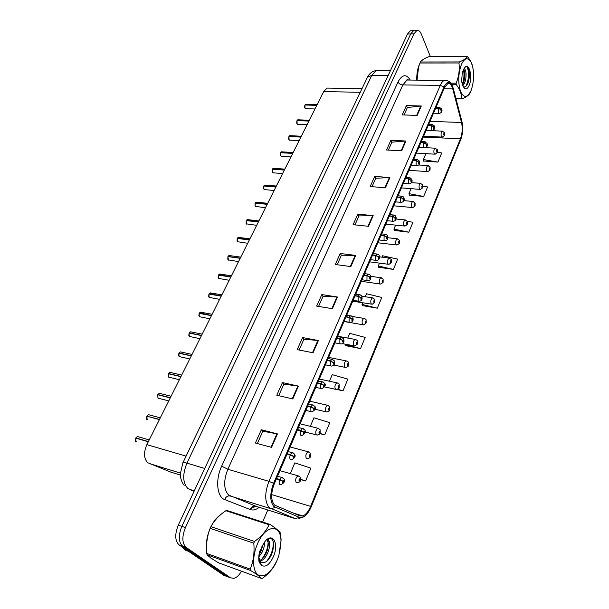 <?xml version="1.0" encoding="UTF-8"?>
<svg xmlns="http://www.w3.org/2000/svg" width="609" height="609" viewBox="0 0 609 609"><rect width="100%" height="100%" fill="white"/><g stroke="black" fill="none" stroke-linecap="round" stroke-linejoin="round"><path stroke-width="0.91" d="M170.825 472.12L147.736 462.711C143.8 458.6 143.511 452.578 146.86 444.639L323.661 91.594L327.056 88.099L329.187 88.138M211.323 558.506L213.005 559.366L209.785 557.106L211.323 558.506M274.545 505.089C270.838 500.537 270.731 493.496 274.233 483.949L444.433 87.757L447.653 83.745C449.868 83.045 451.566 84.758 452.746 88.884L461.523 122.485C462.718 128.012 462.353 133.455 460.419 138.814L310.62 506.384C308.413 511.575 305.779 514.765 302.719 515.952L299.91 515.907L274.545 505.089M273.921 506.551L299.445 517.384C303.708 518.373 307.621 514.887 311.191 506.924L460.846 139.362C462.87 133.531 463.243 127.646 461.957 121.716L453.195 88.115L451.764 84.522C449.191 80.906 446.625 81.69 444.075 86.866L273.578 483.348C269.726 493.83 269.84 501.565 273.921 506.551M430.388 56.637L421.359 34.142C420.111 31.196 418.573 30.024 416.739 30.625L413.541 30.694L415.269 30.656L413.541 30.694L410.702 33.952L181.847 526.366C178.209 535.555 178.475 542.162 182.647 546.189L227.172 576.563L228.946 577.225M404.041 114.972L407.36 107.527L421.299 105.989L406.416 105.585L402.244 114.911L417.165 115.398L421.299 105.989M407.33 107.61L406.416 105.585M388.359 150.088L391.891 142.171L405.929 141.022L390.887 140.276L386.54 149.989L401.628 150.826L405.929 141.022M391.853 142.255L390.887 140.276M372.015 186.689L375.776 178.277L389.905 177.539L374.71 176.42L370.181 186.544L385.421 187.77L389.905 177.539M375.738 178.353L374.71 176.42M354.963 224.881L358.967 215.921L373.195 215.647L357.841 214.117L353.113 224.683L368.506 226.32L373.195 215.647M358.929 215.989L357.841 214.117M257.333 443.535L262.837 431.21L277.445 433.92L261.33 429.756L255.392 443.017L271.553 447.364L277.445 433.92M262.822 431.248L261.33 429.756M278.709 395.667L283.863 384.119L298.41 386.129L282.439 382.581L276.783 395.226L292.792 398.933L298.41 386.129M283.84 384.172L282.439 382.581M299.095 350.015L303.929 339.19L318.408 340.545L302.589 337.569L297.184 349.635L313.049 352.763L318.408 340.545M303.899 339.243L302.589 337.569M318.56 306.418L323.09 296.263L337.493 297.025L321.826 294.573L316.665 306.106L332.377 308.694L337.493 297.025M323.067 296.324L321.826 294.573M337.165 264.748L341.421 255.217L355.74 255.43L340.233 253.466L335.293 264.496L350.845 266.59L355.74 255.43M341.39 255.278L340.233 253.466M220.664 514.681C217.246 516.965 214.201 520.588 211.536 525.544C214.201 520.588 217.246 516.965 220.664 514.681M209.953 528.871C207.212 535.509 206.063 541.873 206.52 547.963C206.063 541.873 207.212 535.509 209.953 528.871M424.701 58.563L421.595 60.679L424.701 58.563M419.776 63.542C417.629 68.124 416.617 73.659 416.754 80.137C416.617 73.659 417.629 68.124 419.776 63.542M416.739 30.625L413.907 33.891L185.418 527.607C181.787 536.826 182.045 543.449 186.202 547.476L230.575 577.834L234.008 578.352C236.711 577.545 239.2 575.155 241.468 571.189M262.403 522.575L267.777 509.999M394.32 230.438L408.829 232.204L412.94 222.315L407.231 221.151M409.309 195.04L423.666 196.463L427.609 186.955L422.912 186.08M423.719 160.997L437.924 162.101L441.723 152.958L437.429 152.227M345.554 345.623L360.528 348.607L365.172 337.409L349.733 333.351L347.739 338.064M336.914 389.471L343.012 390.803L347.868 379.11L332.217 374.664L329.439 381.219M319.854 433.661L324.719 434.887L329.789 422.669L313.939 417.789L310.308 426.353M300.587 479.549L305.589 480.981L310.894 468.199L294.832 462.863L290.28 473.604M378.729 267.267L393.391 269.414L397.662 259.114L382.627 255.765L382.026 257.173M362.484 305.634L377.306 308.184L381.759 297.451L366.519 293.759L365.248 296.75M362.705 302.757L362.012 304.393L362.561 305.825M377.306 308.184L362.012 304.393M345.158 344.146L345.63 345.805M360.528 348.607L345.029 344.443M343.012 390.803L337.652 389.242M324.719 434.887L320.007 433.402M305.589 480.981L300.618 479.291M379.506 263.118L378.296 265.973L378.79 267.473M393.391 269.414L378.296 265.973M395.614 225.124L393.939 229.083L394.381 230.651M408.829 232.204L393.939 229.083M411.075 188.668L408.966 193.639L409.362 195.261M423.666 196.463L408.966 193.639M425.912 153.658L423.415 159.558L423.773 161.225M437.924 162.101L423.415 159.558M412.087 30.724L410.359 30.762L407.512 34.013L178.292 525.133C174.654 534.299 174.928 540.891 179.107 544.91L223.785 575.307L225.566 575.969M410.359 30.762L413.541 30.694L410.702 33.952L181.847 526.366C178.209 535.555 178.475 542.162 182.647 546.189L227.172 576.563L230.575 577.834M138.532 436.836L137.467 436.531L135.845 437.924L136.203 438.259M135.373 440.124L135.738 438.13L148.299 441.776M276.433 478.834L282.751 481.209L282.789 482.77C283.756 482.625 284.076 481.864 283.756 480.501L282.789 481.11L283.467 481.179L283.223 482.122L282.751 481.209M282.789 481.11L279.782 479.466L281.617 477.426L282.789 477.76M276.562 478.537L279.782 479.466M136.264 437.353L135.868 437.924L148.406 441.563M300.222 480.699L300.047 478.781C299.126 478.918 298.821 479.656 299.126 480.988L300.039 480.394L299.4 480.326L299.636 479.412L300.077 480.295M299.323 479.961L299.765 480.09M300.039 480.394L300.199 480.859C300.404 481.582 299.4 482.244 297.184 482.838L296.195 482.617C295.144 479.976 295.73 477.7 297.961 475.781L299.034 476.093M299.331 479.922L299.78 480.044M147.287 416.32L159.505 419.395M146.525 418.284L146.906 416.213L159.398 419.601M287.09 454.032L293.34 456.347L293.378 457.899C294.314 457.793 294.634 457.054 294.322 455.684L293.386 456.248L294.04 456.347L293.804 457.268L293.34 456.347M293.386 456.248L290.417 454.611L292.153 452.67L293.287 452.974M287.212 453.743L290.417 454.611M160.319 393.543L159.337 393.292L157.868 394.563L158.134 394.845M157.434 396.916L157.8 394.761L170.261 397.913M297.489 429.825L303.685 432.07L303.716 433.616C304.622 433.547 304.934 432.832 304.637 431.454L303.724 431.979L304.355 432.101L304.135 433.007L303.685 432.07M303.724 431.979L300.8 430.35L302.437 428.508L303.533 428.782M297.603 429.543L300.8 430.35M171.099 396.246L159.337 393.292L157.868 394.563L170.368 397.707M170.87 372.579L169.926 372.358L168.845 373.134M168.122 376.004L168.465 373.766L180.896 376.682M307.636 406.188L313.78 408.373L313.802 409.91C314.693 409.88 314.99 409.172 314.708 407.794L313.818 408.281L314.434 408.426L314.221 409.317L313.78 408.373M313.818 408.281L310.933 406.66L312.493 404.901L313.536 405.152M307.758 405.914L310.933 406.66M168.564 373.576L180.995 376.484M168.762 373.842L169.926 372.358L181.688 375.106M181.2 352.063L180.294 351.865L179.175 353.273M178.582 355.534L178.901 353.212L191.295 355.907M317.555 383.099L320.722 383.792L323.645 385.223L323.661 386.745C324.521 386.753 324.818 386.068 324.544 384.682L323.683 385.132L324.277 385.307L324.072 386.175L323.645 385.223M323.683 385.132L320.836 383.518L322.313 381.851L323.31 382.071M317.677 382.833L320.836 383.518M179.252 352.626L178.993 353.022L191.393 355.717M310.301 456.598L310.133 454.657C309.243 454.763 308.938 455.479 309.227 456.811L310.118 456.263L309.501 456.164L309.722 455.273L310.156 456.171M309.425 455.829L309.852 455.943M310.118 456.263L310.27 456.75C310.491 457.428 309.509 458.067 307.339 458.676L306.335 458.432C305.322 455.814 305.885 453.576 308.025 451.726L309.06 452.007M309.433 455.791L309.874 455.913M320.136 433.06L319.984 431.096C319.116 431.157 318.827 431.865 319.101 433.205L319.969 432.687L319.367 432.573L319.58 431.69L320.007 432.596M319.291 432.261L319.71 432.367M319.969 432.687L320.106 433.205C320.578 433.578 319.626 434.209 317.259 435.085L316.238 434.811C315.256 432.207 315.797 430.015 317.852 428.226L318.85 428.477M319.299 432.223L319.725 432.329M329.751 410.047L329.606 408.076C328.769 408.099 328.487 408.784 328.746 410.131L329.591 409.659L329.005 409.514L329.21 408.647L329.629 409.568M328.936 409.233L329.34 409.324M329.591 409.659L329.713 410.192C330.139 410.588 329.218 411.197 326.942 412.027L325.914 411.73C324.97 409.141 325.488 406.987 327.459 405.259L328.418 405.487M328.936 409.187L329.355 409.286M182.388 547.148L185.136 550.087L188.6 551.366M277.331 559.694L278.892 555.362L280.985 540.899C280.878 523.306 265.288 524.623 257.394 544.119C252.103 556.382 252.438 571.021 257.995 574.866C264.755 577.774 271.203 572.711 277.331 559.694M279.706 552.432L281.107 539.985L280.582 533.24C279.135 531.018 275.626 528.079 270.069 524.433L226.891 510.456L225.848 510.723C219.111 515.29 214.124 520.604 210.904 526.671L210.158 528.33C207.136 536.011 206.002 544.393 206.74 553.459L207.083 554.799C209.184 556.885 213.074 559.595 218.745 562.914L261.703 578.55L262.715 578.162C269.483 573.031 274.164 567.329 276.768 561.064L277.453 559.397M270.069 524.433L269.064 524.73L225.848 510.723M210.904 526.671L254.532 541.477C261.459 536.468 266.3 530.888 269.064 524.73M254.532 541.477L253.793 543.205L210.158 528.33M258.833 556.923L262.091 552.264C263.88 548.602 264.702 545.215 264.55 542.086M259.015 554.73L260.812 551.823L263.179 544.141M259 561.506L259.556 561.437M259.921 561.361C262.73 560.478 265.166 558.042 267.244 554.038C270.51 546.098 270.518 541.195 267.275 539.315M259.51 560.607C261.969 559.458 264.123 557.121 265.958 553.596L267.663 549.272L268.424 543.578L267.062 539.467M258.756 557.524L260.332 561.894L263.963 562.693C266.673 561.886 269.056 559.481 271.096 555.492L272.741 551.396L273.723 544.218C273.083 538.668 270.822 537.115 266.948 539.551M258.848 560.432L260.439 562.221M261.489 562.731L263.712 562.769M273.411 556.626C279.333 543.357 272.375 531.299 264.603 542.018L259.723 551.305C258.627 555.56 258.452 559.26 259.198 562.411L262.022 565.647C265.996 567.337 269.795 564.33 273.411 556.626M262.022 565.647L261.177 564.65L258.855 557.258M206.74 553.459L250.253 569.133L250.565 570.504L207.083 554.799M250.253 569.133C253.435 561.232 254.615 552.591 253.793 543.205M261.703 578.55C260.073 576.654 256.359 573.967 250.565 570.504M259.168 553.764L262.418 545.39M261.931 559.016C266.057 553.429 268.127 547.575 268.135 541.47M266.75 561.247C271.751 554.502 273.86 547.727 273.091 540.929M259.213 562.45L259.99 561.879M260.18 561.719L261.017 560.965M268.691 540.274L268.409 538.683M272.398 552.439L272.763 551.32M471.061 90.551L471.427 89.614C474.571 78.964 474.365 69.632 470.81 61.608C467.674 57.063 464.545 58.022 461.409 64.47C458.196 73.697 457.907 82.695 460.533 91.472C463.883 98.293 467.392 97.988 471.061 90.551M467.476 56.462L428.919 56.645C424.458 58.403 421.626 60.192 420.431 62.011L459.392 61.958C463.891 60.101 466.585 58.266 467.476 56.462L470.597 60.991L472.188 64.79M459.392 61.958L458.95 62.993L419.974 63.016L418.581 67.104L417.043 80.144M455.89 98.452L462.178 98.886C466.616 96.892 469.25 94.897 470.087 92.911L470.3 92.408M420.431 62.011L419.974 63.016M462.825 85.747L464.104 83.943C466.966 78.835 466.448 68.855 464.058 68.528M462.444 84.78L463.715 82.223C465.306 76.635 465.329 72.304 463.761 69.228L463.662 69.091M469.151 85.389C473.117 76.658 468.778 60.877 464.286 68.208L462.322 72.144L461.63 81.431L462.947 86.021L464.789 88.602C466.387 89.416 467.841 88.351 469.151 85.389M464.789 88.602L463.243 86.615C464.743 87.445 466.136 86.691 467.407 84.346L468.123 82.748C469.866 76.635 469.798 71.687 467.933 67.903C466.966 66.472 465.908 66.366 464.758 67.584M418.573 67.104L416.929 80.144M462.178 98.886L455.966 98.749M450.835 83.121L456.156 83.189L456.263 84.567L451.764 84.514M456.156 83.189C458.866 76.498 459.795 69.761 458.95 62.993M461.645 98.574C461.652 94.022 459.856 89.356 456.263 84.567M462.292 84.362C464.066 79.193 464.454 74.229 463.449 69.456M466.045 86.204C469.021 78.782 469.372 72.372 467.088 66.99M463.198 83.441C464.629 78.751 464.933 74.237 464.127 69.89M467.666 83.836C469.288 78.637 469.585 73.765 468.565 69.228M191.317 331.966L190.45 331.798L189.369 333.138M188.828 335.483L189.125 333.093L201.48 335.567M327.246 360.543L330.398 361.175L333.275 362.599L333.298 364.121C334.128 364.167 334.417 363.489 334.151 362.104L333.313 362.515L333.899 362.713L333.702 363.565L333.275 362.599M333.313 362.515L330.504 360.909L331.905 359.325L332.864 359.523M327.36 360.277L330.504 360.909M189.452 332.537L189.209 332.902L201.579 335.376M201.229 312.288L200.399 312.135L199.356 313.422M198.861 315.843L199.135 313.376L211.452 315.652M336.716 338.497L339.852 339.076L342.692 340.5L342.707 342.014C343.522 342.083 343.796 341.428 343.545 340.043L342.73 340.408L343.293 340.629L343.111 341.474L342.692 340.5M342.73 340.408L339.959 338.817L341.284 337.31L342.205 337.485M336.83 338.239L339.959 338.817M199.44 312.859L211.551 315.462M210.935 293.013L210.151 292.876L209.146 294.101M208.697 296.606L208.91 294.071L221.227 296.141M345.981 316.946L349.094 317.472L351.903 318.888L351.911 320.395C352.695 320.501 352.969 319.862 352.725 318.469L351.933 318.804L352.482 319.047L352.307 319.877L351.903 318.888M351.933 318.804L349.201 317.22L350.457 315.782L351.332 315.934M346.087 316.695L349.201 317.22M209.222 293.584L221.318 295.959M209.054 297.337L208.94 294.071L209.093 297.367L219.621 299.346M339.152 387.56L339.015 385.573C338.201 385.566 337.926 386.235 338.178 387.583L338.992 387.149L338.429 386.981L338.627 386.129L339.03 387.058M338.36 386.723L338.756 386.806M338.992 387.149L339.106 387.705C339.495 388.1 338.596 388.702 336.404 389.494L335.369 389.166C334.463 386.601 334.958 384.477 336.853 382.81L337.774 383.015M338.36 386.685L338.771 386.768M348.333 365.575L348.219 363.573C347.427 363.535 347.153 364.19 347.396 365.537L348.188 365.141L347.64 364.951L347.83 364.113L348.226 365.05M347.579 364.715L347.96 364.791M348.188 365.141L348.287 365.72C348.66 366.108 347.785 366.694 345.661 367.471L344.618 367.113C343.742 364.563 344.214 362.477 346.034 360.855L346.917 361.038M347.579 364.677L347.975 364.753M357.316 344.077L357.209 342.06C356.44 341.992 356.174 342.631 356.41 343.986L357.178 343.613L356.646 343.407L356.828 342.585L357.217 343.529M357.178 343.613L357.27 344.214L354.704 345.935L353.662 345.547C352.809 343.012 353.266 340.964 355.017 339.396L355.862 339.556M356.585 343.156L356.973 343.225M220.458 274.119L219.704 274.004L218.738 275.177M218.334 277.757L218.547 275.146L230.796 277.034M355.032 295.875L358.13 296.347L360.901 297.763L360.909 299.263C361.67 299.4 361.936 298.768 361.708 297.375L360.939 297.679L361.464 297.946L361.297 298.76L360.901 297.763M360.939 297.679L358.237 296.103L359.432 294.733L360.262 294.87M355.138 295.624L358.237 296.103M218.814 274.689L230.887 276.851M229.783 255.605L229.068 255.506L228.139 256.633M227.781 259.274L227.972 256.602L240.174 258.307M363.885 275.26L366.968 275.694L369.701 277.103L369.701 278.595C370.447 278.762 370.714 278.146 370.485 276.752L369.739 277.019L370.257 277.301L370.089 278.107L369.701 277.103M369.739 277.019L367.067 275.451L368.209 274.149L369.001 274.263M363.984 275.024L367.067 275.451M228.055 256.435L240.258 258.132M238.934 237.457L238.248 237.373L237.358 238.446M237.038 241.164L237.198 238.431L249.363 239.954M372.548 255.102L375.608 255.483L378.311 256.891L378.311 258.376C379.034 258.566 379.293 257.965 379.08 256.572L378.349 256.815L378.851 257.112L378.691 257.904L378.311 256.891M378.349 256.815L375.715 255.247L376.796 254.006L377.542 254.105M372.647 254.867L375.715 255.247M237.426 238.028L249.446 239.786M247.901 219.666L247.254 219.598L246.394 220.625M246.12 223.404L246.249 220.61L258.368 221.965M381.021 235.371L384.073 235.713L386.738 237.114L386.73 238.591C387.438 238.804 387.689 238.218 387.484 236.825L386.776 237.038L387.103 238.134L386.738 237.114M386.776 237.038L384.165 235.485L385.2 234.29L385.908 234.381M381.12 235.143L384.165 235.485M246.462 220.23L258.452 221.798M256.693 202.218L256.084 202.158L255.262 203.147M255.019 205.979L255.125 203.132L267.206 204.327M389.318 216.058L392.348 216.362L394.99 217.756L394.975 219.225C395.66 219.468 395.903 218.89 395.713 217.497L395.02 217.679L395.348 218.783L394.99 217.756M395.02 217.679L392.447 216.134L393.429 215L394.099 215.076M389.41 215.837L392.447 216.134M255.331 202.774L267.29 204.167M366.1 323.044L366.009 321.019C365.263 320.92 364.997 321.544 365.225 322.899L365.979 322.564L365.461 322.336L365.636 321.529L366.009 322.481M365.979 322.564L366.055 323.181L363.55 324.863L362.5 324.452C361.685 321.933 362.119 319.915 363.809 318.393L364.616 318.537M374.695 302.467L374.619 300.435C373.888 300.298 373.637 300.915 373.85 302.27L374.581 301.973L374.078 301.721L374.246 300.922L374.619 301.889M374.581 301.973L374.649 302.604L372.198 304.256L371.155 303.815C370.363 301.31 370.782 299.323 372.411 297.847L373.18 297.976M383.107 282.325L383.038 280.285C382.33 280.125 382.079 280.726 382.285 282.089L383 281.815L382.513 281.548L382.673 280.764L383.038 281.739M383 281.815L383.053 282.462L380.663 284.091L379.62 283.619C378.859 281.137 379.262 279.173 380.831 277.742L381.561 277.849M391.343 262.616L391.282 260.568C390.597 260.386 390.354 260.972 390.552 262.327L391.244 262.083L390.925 261.033L391.275 262.007M391.244 262.083L391.29 262.753L388.945 264.352L387.91 263.849C387.172 261.383 387.56 259.449 389.075 258.064L389.768 258.155M399.405 243.318L399.359 241.263C398.689 241.05 398.446 241.628 398.636 242.991L399.314 242.77L399.002 241.712L399.344 242.694M399.314 242.77L399.352 243.455L397.06 245.024L396.017 244.498C395.31 242.047 395.69 240.144 397.144 238.789L397.806 238.873M265.326 185.106L263.956 186.011M263.75 188.897L263.796 186.011L275.862 187.032M397.433 197.156L400.456 197.415L403.059 198.808L403.044 200.27C403.714 200.536 403.95 199.973 403.767 198.572L403.089 198.732L403.409 199.843L403.059 198.808M403.089 198.732L400.547 197.194L401.483 196.113L402.123 196.174M397.532 196.935L400.547 197.194M263.91 185.836L275.946 186.872M264.359 189.605L263.895 189.186L263.826 185.996L263.918 189.201L264.953 189.658L274.141 190.472M273.799 168.32L272.489 169.195M272.322 172.134L272.368 169.188L284.357 170.071M405.388 178.65L408.388 178.871L410.961 180.256L410.946 181.703C411.593 182 411.829 181.444 411.654 180.051L410.991 180.18L411.303 181.292L410.961 180.256M410.991 180.18L408.479 178.65L409.979 177.668M405.48 178.429L408.479 178.65M272.55 168.86L284.441 169.911M282.112 151.847L280.856 152.699M280.719 155.683L280.749 152.692L292.693 153.43M413.176 160.517L416.16 160.7L418.703 162.085L418.688 163.524C419.319 163.836 419.548 163.296 419.38 161.903L418.733 162.009L419.038 163.128L418.703 162.085M418.733 162.009L416.251 160.487L417.675 159.543M413.267 160.304L416.251 160.487M280.916 152.379L292.769 153.27M290.265 135.685L289.069 136.507M288.971 139.537L288.971 136.5L300.869 137.101M420.804 142.757L423.773 142.909L426.285 144.28L426.27 145.718C426.879 146.053 427.107 145.521 426.939 144.127L426.315 144.211L426.612 145.33L426.285 144.28M426.315 144.211L423.864 142.696L425.211 141.783M420.895 142.552L423.864 142.696M289.13 136.21L300.945 136.949M298.281 119.821L297.131 120.62M297.063 123.688L297.04 120.612L308.892 121.077M428.279 125.355L431.233 125.469L433.715 126.839L433.692 128.271C434.293 128.628 434.514 128.103 434.354 126.71L433.745 126.779L434.034 127.898L433.715 126.839M433.745 126.779L431.317 125.271L432.603 124.388M428.363 125.157L431.317 125.271M297.184 120.338L308.969 120.925M306.144 104.246L305.048 105.022M304.98 108.082L304.957 105.014L316.771 105.349M435.602 108.303L438.541 108.387L441 109.749L440.969 111.173C441.555 111.546 441.769 111.036 441.624 109.643L441.03 109.689L441.304 110.815L441 109.749M441.03 109.689L438.625 108.189L439.85 107.336M435.694 108.105L438.625 108.189M305.101 104.756L316.847 105.205M407.299 224.417L407.261 222.354C406.614 222.125 406.378 222.688 406.553 224.051L407.215 223.861L406.911 222.787L407.246 223.785M407.215 223.861L407.238 224.554L405 226.099L403.965 225.543C403.28 223.107 403.645 221.234 405.046 219.918L405.678 219.986M415.026 205.903L415.003 203.84C414.371 203.581 414.143 204.137 414.31 205.499L414.957 205.332L414.66 204.259L414.988 205.256M414.957 205.332L414.973 206.04L412.773 207.57L411.745 206.984C411.09 204.563 411.44 202.713 412.795 201.434L413.389 201.488M422.6 187.77L422.593 185.699C421.976 185.418 421.748 185.958 421.915 187.321L422.539 187.184L422.25 186.103L422.57 187.108M422.539 187.184L422.547 187.907L420.393 189.407L419.373 188.798C418.733 186.392 419.068 184.565 420.377 183.317L420.948 183.37M430.03 169.995L430.023 167.924C429.421 167.62 429.2 168.153 429.36 169.515L429.969 169.401L429.688 168.312L430 169.325M429.969 169.401L429.969 170.132L427.853 171.616L426.84 170.977C426.224 168.586 426.551 166.782 427.815 165.572L428.355 165.61M437.3 152.577L437.308 150.499C436.722 150.179 436.501 150.697 436.653 152.06L437.254 151.968L436.98 150.88L437.285 151.9M437.254 151.968L437.247 152.714L435.169 154.184L434.156 153.514C433.57 151.139 433.882 149.357 435.108 148.177L435.61 148.208M444.433 135.502L444.448 133.424C443.877 133.082 443.664 133.592 443.809 134.954L444.395 134.878L444.121 133.79L444.425 134.81M444.395 134.878L444.372 135.64L442.332 137.086L441.335 136.401C440.764 134.033 441.068 132.275 442.256 131.125L442.735 131.148M180.287 473.056L149.06 463.472M186.088 456.133L146.86 444.639M180.302 475.043L170.078 471.891M360.262 92.279L323.661 91.594M259.213 507.312C256.024 509.817 253.032 510.57 250.253 509.566L224.698 499.578C216.895 497.058 215.221 479.626 221.684 466.159L397.981 82.032C398.971 83.753 400.593 84.704 402.846 84.902L227.857 469.265C223.396 480.805 223.632 489.392 228.558 495.01L256.32 506.399M397.981 82.032C402.168 74.359 406.279 73.704 410.306 80.076M409.613 80.068L407.04 80.038L402.846 84.902L440.254 85.412C441.426 82.755 442.766 81.088 444.288 80.418L446.816 80.487M299.445 517.384L295.243 518.624L269.368 507.754C264.671 502.082 264.534 493.275 268.942 481.331L273.578 483.348M275.306 507.426L270.959 508.743L230.217 496.008C227.758 495.559 225.916 496.754 224.698 499.578M255.841 506.246L250.558 508.827M444.075 86.866L440.254 85.412L268.942 481.331L227.857 469.265L221.684 466.159M413.907 33.891L407.512 34.013M185.418 527.607L178.292 525.133M186.202 547.476L179.107 544.91M295.243 518.624L255.567 506.163C253.177 505.721 251.403 506.855 250.253 509.566M460.419 138.814L423.24 137.086M461.523 122.485L430 121.343M452.746 88.884L444.007 88.747M310.62 506.384L271.69 494.607M355.214 255.392L350.327 266.521M336.967 296.971L331.859 308.611M317.875 340.469L312.524 352.657M297.877 386.03L292.259 398.811M276.905 433.798L271.013 447.219M372.67 215.624L368.003 226.266M389.395 177.531L384.918 187.732M405.419 141.029L401.125 150.804M420.789 106.004L416.67 115.383M378.714 70.621L376.05 70.606L371.794 75.303L186.933 463.144C182.357 474.487 182.685 482.96 187.899 488.555L194.225 491.006M204.746 468.458L186.933 463.144C184.626 462.475 183.271 462.376 182.875 462.84L367.311 77.564M223.785 575.307L227.172 576.563M189.65 489.552L194.104 491.273M390.407 70.667L376.05 70.606C372.19 71.268 369.32 73.499 367.44 77.29L371.794 75.303L388.184 75.425M135.769 438.137L136.005 441.54L136.812 441.784M137.611 436.569L138.258 436.76M277.544 476.246L281.617 477.426L283.84 478.712C285.492 480.866 284.494 482.846 280.84 484.665L279.782 484.444C278.975 483.432 278.93 481.871 279.66 479.77M146.906 416.213L147.127 419.609L148.025 419.852M149.54 414.957L148.52 414.676L147.355 415.483M148.672 414.721L149.258 414.881M288.133 451.589L292.153 452.67L294.406 453.994C295.997 456.034 295.015 457.976 291.483 459.81L290.402 459.559C289.618 458.516 289.579 456.963 290.295 454.9M157.8 394.761L158.005 398.141L168.769 400.889M157.891 394.563L158.211 394.084M159.497 393.33L160.03 393.467M298.479 427.51L302.437 428.508L304.728 429.863C306.251 431.789 305.299 433.684 301.858 435.549L300.77 435.268L300.679 430.632M168.465 373.766L168.655 377.131L179.381 379.704M170.094 372.396L170.573 372.51M308.58 403.995L312.493 404.901L314.8 406.294C316.277 408.114 315.34 409.971 311.991 411.851L310.894 411.547L310.818 406.934M178.901 353.212L179.084 356.562L189.757 358.975M180.47 351.903L180.896 351.994M318.454 381.021L322.313 381.851L324.643 383.267C326.059 385.002 325.145 386.814 321.895 388.717L320.783 388.375L320.722 383.792M189.125 333.093L189.292 336.419L199.927 338.68M328.099 358.564L331.905 359.325L334.257 360.764C334.569 362.256 335.559 365.499 331.555 366.108L330.451 365.743L330.398 361.175M199.135 313.376L199.295 316.688L209.877 318.804M337.523 336.617L341.284 337.31L343.651 338.764C343.918 340.172 344.953 343.377 341.002 344.009L339.891 343.613L339.852 339.076M346.742 315.157L350.457 315.782C352.177 316.36 352.969 316.847 352.832 317.259C353.068 318.537 354.118 321.803 350.236 322.42L349.117 321.986L349.094 317.472M218.547 275.146L218.692 278.427L229.174 280.277M355.763 294.17L359.432 294.733C361.129 295.274 361.921 295.776 361.807 296.233C362.012 297.405 363.071 300.709 359.257 301.303L358.145 300.846L358.13 296.347M227.972 256.602L228.093 259.868L238.53 261.588M240.761 257.127L229.068 255.506L228.215 256.176M364.578 273.647L368.209 274.149C369.891 274.667 370.691 275.169 370.592 275.664C370.759 276.768 371.848 280.026 368.087 280.65L366.968 280.163L366.968 275.694M237.198 238.431L237.32 241.682L247.696 243.28M373.21 253.557L376.796 254.006C378.455 254.486 379.255 255.004 379.179 255.536C379.323 256.534 380.419 259.845 376.712 260.446L375.608 259.929L375.608 255.483M246.249 220.61L246.363 223.846L256.686 225.33M381.653 233.902L385.2 234.29C386.852 234.754 387.644 235.272 387.583 235.835C387.689 236.749 388.824 240.06 385.162 240.684L384.051 240.136L384.073 235.713M255.125 203.132L255.224 206.352L265.501 207.73M389.92 214.657L393.429 215C395.066 215.441 395.858 215.959 395.812 216.56C396.703 219.019 395.911 220.618 393.422 221.333L392.325 220.762L392.348 216.362M398.012 195.816L401.483 196.113C403.105 196.524 403.896 197.05 403.866 197.681C404.741 200.072 403.957 201.64 401.514 202.394L400.418 201.792L400.456 197.415M272.368 169.188L272.451 172.37L273.479 172.849L282.622 173.55M405.937 177.364L409.37 177.615L411.753 179.198C412.605 181.528 411.829 183.081 409.431 183.849L408.342 183.218L408.388 178.871M280.749 152.692L280.825 155.858L281.845 156.353L290.935 156.939M413.701 159.292L417.104 159.497L419.472 161.088C420.309 163.364 419.548 164.902 417.188 165.694L416.107 165.031L416.16 160.7M288.971 136.5L289.039 139.651L290.051 140.169L299.095 140.649M421.306 141.585L424.671 141.752L427.038 143.351C427.861 145.566 427.107 147.081 424.777 147.903L423.712 147.211L423.773 142.909M297.04 120.612L297.101 123.749L298.113 124.282L307.103 124.655M428.759 124.236L432.093 124.358L434.445 125.972C435.252 128.134 434.514 129.633 432.223 130.471L431.164 129.755L431.233 125.469M304.957 105.014L305.01 108.136L306.015 108.691L314.96 108.965M436.067 107.23L439.363 107.313L441.715 108.935C442.499 111.051 441.769 112.536 439.515 113.388L438.465 112.642L438.541 108.387M361.99 88.67L327.056 88.099M409.027 80.061L407.002 79.528L407.04 80.038L444.288 80.418C448.003 80.358 450.5 81.72 451.764 84.522M298.73 518.678L304.949 516.074M302.719 515.952L292.046 512.633M184.215 485.251C183.043 484.833 180.051 478.278 180.272 474.152L182.875 462.84M149.22 439.926L137.467 436.531L135.845 437.924M135.952 441.495C135.358 441.594 135.289 440.467 135.738 438.13M279.942 470.666L297.961 475.781L300.115 477.075L300.29 480.646M160.281 417.85L148.52 414.676L146.975 416.008M147.096 419.578C146.541 419.845 146.464 418.726 146.876 416.213M157.975 398.111L157.769 394.761M305.832 410.39L310.955 411.608M168.624 377.1L168.427 373.766M192.048 354.408L180.294 351.865L178.962 353.03M315.728 387.354L320.897 388.496M179.054 356.531L178.871 353.22M290.12 446.976L308.025 451.726L310.209 453.05L310.362 456.544M300.07 423.818L317.852 428.226L320.06 429.573L320.189 432.999M305.2 432.04L316.261 434.834M309.791 401.186L327.459 405.259L329.697 406.629L329.804 409.986M315.104 409.24L325.982 411.806M280.985 540.899L281.114 539.985M258.932 561.079L259.396 561.247M260.332 561.894L261.177 564.65M226.137 510.639L269.338 524.638M470.81 61.608L470.597 60.991M468.123 82.748L467.742 83.677M463.365 83.083L463.715 82.223M202.196 334.135L190.45 331.798L189.186 332.902M325.396 364.852L330.603 365.91M189.262 336.389L189.087 333.093M212.138 314.29L200.399 312.135L199.196 313.201M334.843 342.859L340.096 343.841M199.257 316.665L199.097 313.384M221.874 294.847L210.151 292.876L209.001 293.896M344.085 321.362L349.368 322.268M319.299 379.049L336.853 382.81C338.475 383.373 339.228 383.837 339.106 384.21L339.19 387.499M324.635 386.921L335.49 389.296M328.594 357.399L346.034 360.855C347.632 361.381 348.386 361.853 348.31 362.279L348.378 365.514M333.778 365.065L344.778 367.296M337.69 336.229L355.017 339.396C356.569 339.86 357.331 340.34 357.3 340.834L357.354 344.016M342.418 343.636L353.867 345.775M231.412 275.801L219.704 274.004L218.608 274.979M353.113 300.336L358.442 301.173M218.654 278.404L218.517 275.154M228.413 260.157L227.933 256.61M361.944 279.775L367.303 280.536M237.67 241.994L237.167 238.439M249.926 238.827L238.248 237.373L237.251 238.271M370.584 259.662L375.974 260.355M246.744 224.188L246.333 223.83M258.909 220.892L247.254 219.598L246.295 220.45M379.042 239.976L384.462 240.601M246.325 223.815L246.211 220.618M255.635 206.733L255.201 206.344M267.716 203.299L256.084 202.158L255.171 202.98M387.316 220.709L392.759 221.265M255.186 206.329L255.087 203.147M352.208 316.444L363.809 318.393C365.331 318.827 366.093 319.314 366.1 319.854L366.138 322.983M344.016 321.506L362.751 324.726M361.807 296.225L372.411 297.847L374.71 299.331L374.733 302.407M352.748 301.189L371.437 304.135M370.828 276.349L380.831 277.742L383.137 279.234L383.145 282.272M361.289 281.305L379.94 283.984M379.483 256.853L389.075 258.064L391.381 259.571L391.374 262.563M369.648 261.84L388.26 264.26M387.857 237.738L397.144 238.789L399.451 240.311L399.435 243.265M377.839 242.778L396.406 244.947M276.357 186.049L264.748 185.06L263.872 185.852M395.416 201.853L400.882 202.34M272.916 172.804L272.429 172.362L272.33 169.195M284.829 169.127L273.243 168.282L272.413 169.043M403.348 183.385L408.837 183.804M281.305 156.315L280.795 155.843C280.33 155.295 280.3 154.252 280.711 152.699M293.142 152.524L281.586 151.816L280.787 152.547M411.121 165.298L416.625 165.656M289.541 140.139L289.009 139.644M301.303 136.233L289.77 135.662L289.009 136.363M418.733 147.576L424.252 147.873M289.001 139.628C288.552 139.126 288.537 138.091 288.932 136.515M297.618 124.259L297.07 123.741C296.629 123.262 296.613 122.234 297.002 120.628M309.311 120.247L297.809 119.806L297.078 120.475M426.193 130.212L431.72 130.448M305.551 108.668L304.972 108.113C304.561 107.686 304.538 106.666 304.919 105.03M317.167 104.55L305.703 104.238L304.995 104.885M433.501 113.198L439.036 113.373M395.964 219.004L405.046 219.918L407.352 221.448L407.322 224.363M385.855 224.112L404.376 226.038M403.836 200.643L412.795 201.434L415.094 202.98L415.056 205.85M393.719 205.819L412.186 207.509M411.448 182.639L420.377 183.317L422.684 184.877L422.631 187.717M401.415 187.899L419.837 189.361M418.764 164.993L427.815 165.572L430.114 167.14L430.053 169.941M408.959 170.33L427.328 171.578M425.661 147.675L435.108 148.177L437.399 149.753L437.331 152.524M416.358 153.11L434.666 154.153M426.094 130.44L442.256 131.125L444.532 132.701L444.456 135.449M423.613 136.226L441.86 137.063"/></g></svg>
